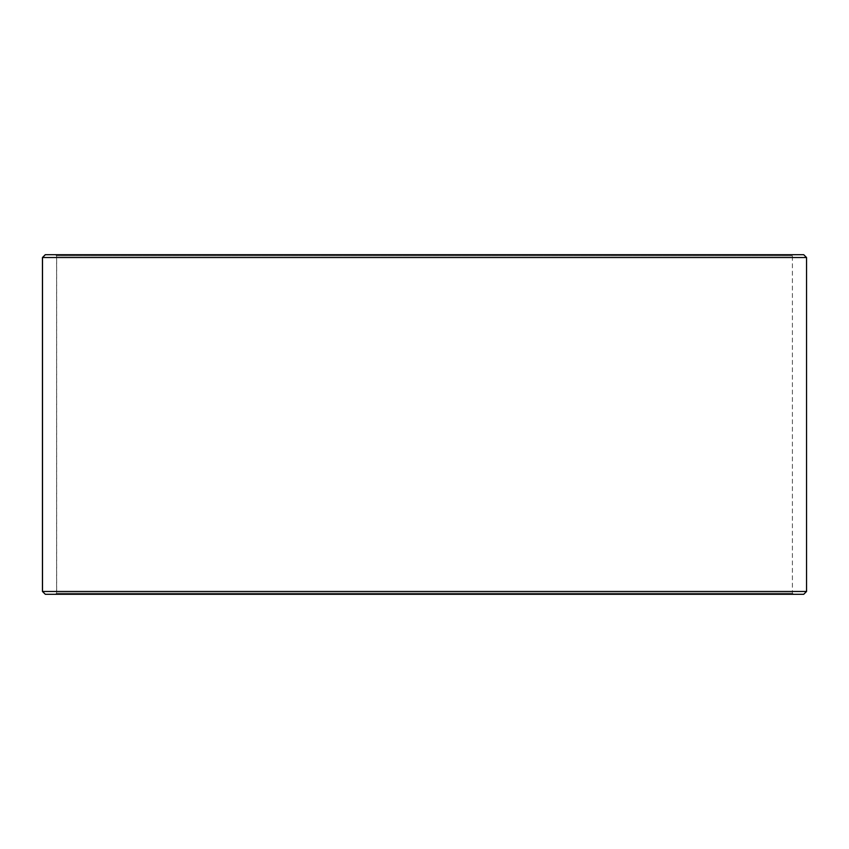 <?xml version="1.0" encoding="UTF-8"?>
<svg xmlns="http://www.w3.org/2000/svg" width="849" height="849" viewBox="0 0 849 849"><rect width="100%" height="100%" fill="white"/><g stroke="black" fill="none" stroke-linecap="round" stroke-linejoin="round"><path stroke-width="0.64" stroke-dasharray="4.25 3.18" d="M55.525 594.3L793.528 594.3L45.337 594.3L55.525 594.3L56.66 593.164L56.66 255.836L792.404 255.836L56.596 255.836L55.472 254.7L45.337 254.7L793.528 254.7L55.472 254.7M56.66 593.164L792.404 593.164L56.596 593.164L56.596 255.836M56.66 255.836L55.525 254.7M803.716 254.7L45.284 254.7M806.55 257.534L42.45 257.534M806.55 591.466L42.45 591.466M803.716 594.3L45.284 594.3M55.472 594.3L56.596 593.164M793.528 594.3L792.404 593.164L792.404 255.836L793.528 254.7"/><path stroke-width="1.27" d="M42.503 591.466L45.337 594.3L42.45 591.466L42.45 257.534L45.284 254.7L803.716 254.7L806.55 257.534L42.503 257.534L42.503 591.466L806.55 591.466L806.55 257.534M45.337 254.7L42.503 257.534M45.337 594.3L803.716 594.3L806.55 591.466"/></g></svg>
